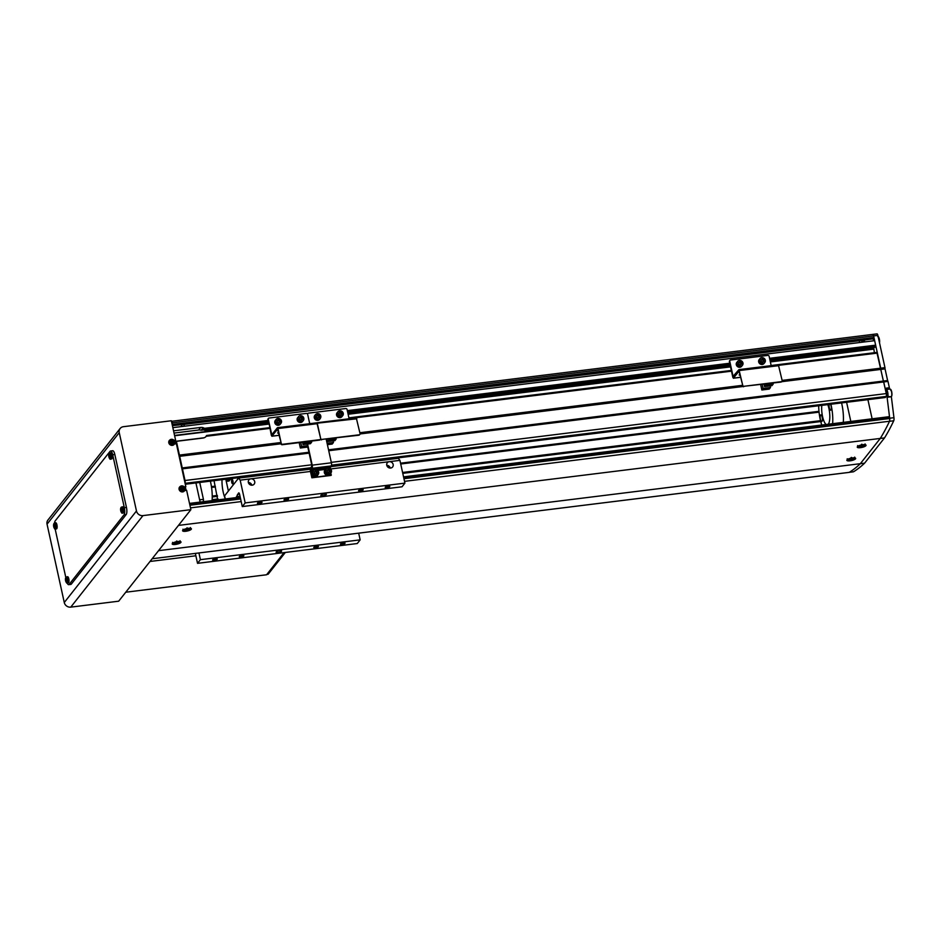 <?xml version="1.0" encoding="UTF-8"?>
<svg xmlns="http://www.w3.org/2000/svg" width="941" height="941" viewBox="0 0 941 941"><rect width="100%" height="100%" fill="white"/><g stroke="black" fill="none" stroke-linecap="round" stroke-linejoin="round"><path stroke-width="1.41" d="M173.65 431.296L172.956 428.12M174.073 430.755L200.704 427.449A5.634 5.128 -141.7 0 1 204.515 428.331L205.385 429.649L204.809 430.378A5.634 5.128 38.3 0 0 202.268 428.79L201.115 430.249L204.244 429.861M770.02 360.332L875.012 347.311L875.648 345.159L769.573 358.309M729.745 363.238L347.323 410.641M268.079 420.462L204.515 428.331M875.648 345.159L874.648 340.666L173.379 427.579M875.589 346.582L769.879 359.685M730.051 364.626L347.629 412.017M268.385 421.839L205.385 429.649M730.192 365.261L347.77 412.664M268.526 422.485L204.809 430.378M205.82 436.753A5.634 5.128 38.3 0 0 206.079 436.201L206.667 435.471L206.255 436.271A5.634 5.128 -141.7 0 1 203.033 438.035L176.402 441.329L179.425 455.091L280.618 442.552M885.187 397.467L886.175 396.432A2.258 0.694 -97.1 0 0 886.293 393.585L876.871 352.405L771.161 365.508M731.322 370.436L348.911 417.839M269.667 427.661L206.667 435.471L206.255 436.271L269.832 428.39M877.388 353.098L778.783 365.32M731.486 371.177L349.064 418.58M184.165 424.403L183.907 426.273L184.318 424.379L859.78 340.689L872.895 338.831L873.954 337.49L873.601 335.902L880.705 368.178L782.112 380.399M742.284 385.34L359.862 432.731M175.544 442.423L176.402 441.329M172.25 424.944L172.332 422.815A2.258 0.694 -97.1 0 0 171.474 421.309A2.258 0.694 -97.1 0 0 171.45 421.309M184.659 481.357A2.258 0.694 -97.1 0 0 184.048 478.604M185.036 483.086A2.258 0.694 -97.1 0 0 185.012 480.498L179.425 455.091M876.824 333.984A2.258 0.694 82.9 0 1 877.012 333.867A2.258 0.694 82.9 0 1 877.871 335.372L873.601 335.902A2.258 0.694 -97.1 0 0 872.754 334.396A2.258 0.694 -97.1 0 0 872.566 334.514M873.954 337.49L172.685 424.403M184.318 424.379L172.403 425.65M859.674 340.701L859.392 342.548M874.354 352.71L873.848 348.782L770.303 361.615M730.475 366.555L348.052 413.946M268.808 423.768L174.567 435.448M873.848 348.782L873.566 347.488M174.038 433.072L198.68 430.013A5.634 5.128 -141.7 0 1 201.115 430.249M873.566 349.146L770.373 361.932M730.545 366.872L348.123 414.263M268.879 424.085L174.638 435.765M204.173 437.753L175.308 441.341M877.871 335.372L884.963 367.649L880.705 368.178L880.788 369.425L781.63 381.705M742.872 386.516L360.062 433.954M349.111 418.757L347.064 409.453A1.129 1.023 38.3 0 0 345.77 408.535L308.495 413.146A1.129 1.023 38.3 0 0 307.66 414.346A1.129 1.023 38.3 0 0 306.366 413.417L269.091 418.039A1.129 1.023 38.3 0 0 268.256 419.227L271.349 435.33L271.984 436.154L277.536 429.131L281.241 443.364A1.129 1.023 38.3 0 0 282.547 444.293L282.194 444.728A1.129 1.023 -141.7 0 1 280.9 443.799L179.519 456.338M884.963 367.649L885.046 368.896L880.788 369.425L883.352 381.058L328.538 449.822M308.93 452.256L182.072 467.971M885.046 368.896L887.61 380.529L883.352 381.058L883.728 381.94L328.738 450.727M309.13 453.15L182.448 468.853M818.976 411.335L400.537 463.195M215.242 486.156L211.443 486.626M819.058 412.146L400.713 463.995M215.43 486.956L211.56 487.438M820.517 420.662L402.572 472.464M217.289 495.425L212.231 496.06M182.084 424.662L181.66 426.544M181.695 424.497A2.258 0.694 -97.1 0 0 181.542 426.567M859.404 342.548L859.474 340.995M861.638 342.277L861.909 340.407M231.745 482.321A2.258 0.694 82.9 0 1 232.039 479.345A2.258 0.694 82.9 0 1 232.898 480.851A2.258 0.694 82.9 0 1 232.603 483.827A2.258 0.694 82.9 0 1 231.745 482.321M226.628 479.134L227.451 481.192L229.345 478.793M227.451 481.192L229.051 480.992L230.945 478.593M225.805 479.228L228.392 491.026M237.779 479.134L237.485 477.781M217.818 499.706L212.278 500.577M212.148 499.695L218.065 498.965M820.74 421.556L402.772 473.358M217.489 496.33L212.231 496.977M820.587 420.933L402.642 472.735M217.347 495.707L212.231 496.33M251.247 485.168A2.823 2.564 38.3 0 0 248.518 483.015M235.991 497.636L238.567 493.025A2.258 0.694 82.9 0 1 238.755 492.896A2.258 0.694 82.9 0 1 239.614 494.401L242.284 506.576L245.178 502.917L240.178 480.157L250.812 478.84A3.388 3.082 38.3 0 0 250.859 485.074A3.388 3.082 38.3 0 0 254.717 481.616A3.388 3.082 38.3 0 0 250.835 478.84L310.459 471.453M251.812 485.215A3.388 3.082 38.3 0 0 248.342 482.474M389.692 468.006A2.823 2.564 38.3 0 0 386.963 465.854M330.597 468.959L389.256 461.678A3.388 3.082 38.3 0 0 389.303 467.924A3.388 3.082 38.3 0 0 393.162 464.466A3.388 3.082 38.3 0 0 389.28 461.678L399.913 460.361L398.349 458.291L330.667 466.677M390.256 468.053A3.388 3.082 38.3 0 0 386.786 465.325M326.268 494.519A2.823 0.776 167.6 0 0 326.362 494.248A2.823 0.776 167.6 0 0 323.88 494.001A2.823 0.776 167.6 0 0 320.94 495.178A2.823 0.776 167.6 0 0 320.846 495.448A2.823 0.776 167.6 0 0 323.328 495.695A2.823 0.776 167.6 0 0 326.268 494.519M281.5 551.261A2.823 0.776 167.6 0 0 281.594 550.991A2.823 0.776 167.6 0 0 279.124 550.744A2.823 0.776 167.6 0 0 276.184 551.932A2.823 0.776 167.6 0 0 276.089 552.202A2.823 0.776 167.6 0 0 278.56 552.449A2.823 0.776 167.6 0 0 281.5 551.261M363.108 489.955A2.364 0.659 167.6 0 0 363.191 489.72A2.364 0.659 167.6 0 0 361.109 489.52A2.364 0.659 167.6 0 0 358.639 490.508A2.364 0.659 167.6 0 0 358.568 490.731A2.364 0.659 167.6 0 0 360.638 490.943A2.364 0.659 167.6 0 0 363.108 489.955M389.739 486.65A2.364 0.659 167.6 0 0 389.809 486.415A2.364 0.659 167.6 0 0 387.739 486.215A2.364 0.659 167.6 0 0 385.269 487.203A2.364 0.659 167.6 0 0 385.187 487.438A2.364 0.659 167.6 0 0 387.269 487.638A2.364 0.659 167.6 0 0 389.739 486.65M344.971 543.404A2.364 0.659 167.6 0 0 345.053 543.169A2.364 0.659 167.6 0 0 342.971 542.969A2.364 0.659 167.6 0 0 340.501 543.957A2.364 0.659 167.6 0 0 340.43 544.192A2.364 0.659 167.6 0 0 342.5 544.392A2.364 0.659 167.6 0 0 344.971 543.404M318.352 546.697A2.364 0.659 167.6 0 0 318.423 546.474A2.364 0.659 167.6 0 0 316.352 546.262A2.364 0.659 167.6 0 0 313.882 547.25A2.364 0.659 167.6 0 0 313.8 547.486A2.364 0.659 167.6 0 0 315.882 547.686A2.364 0.659 167.6 0 0 318.352 546.697M243.801 555.943A2.364 0.659 167.6 0 0 243.884 555.708A2.364 0.659 167.6 0 0 241.802 555.508A2.364 0.659 167.6 0 0 239.332 556.496A2.364 0.659 167.6 0 0 239.249 556.731A2.364 0.659 167.6 0 0 241.331 556.931A2.364 0.659 167.6 0 0 243.801 555.943M217.183 559.236A2.364 0.659 167.6 0 0 217.253 559.013A2.364 0.659 167.6 0 0 215.183 558.801A2.364 0.659 167.6 0 0 212.701 559.789A2.364 0.659 167.6 0 0 212.631 560.024A2.364 0.659 167.6 0 0 214.713 560.224A2.364 0.659 167.6 0 0 217.183 559.236M261.939 502.494A2.364 0.659 167.6 0 0 262.021 502.259A2.364 0.659 167.6 0 0 259.939 502.059A2.364 0.659 167.6 0 0 257.469 503.047A2.364 0.659 167.6 0 0 257.399 503.27A2.364 0.659 167.6 0 0 259.469 503.482A2.364 0.659 167.6 0 0 261.939 502.494M288.569 499.189A2.364 0.659 167.6 0 0 288.64 498.953A2.364 0.659 167.6 0 0 286.57 498.754A2.364 0.659 167.6 0 0 284.1 499.742A2.364 0.659 167.6 0 0 284.017 499.977A2.364 0.659 167.6 0 0 286.099 500.177A2.364 0.659 167.6 0 0 288.569 499.189M225.228 498.671A16.914 5.199 82.9 0 1 223.217 492.178A16.914 5.199 82.9 0 1 222.005 479.698M245.178 502.917L404.924 483.121L399.913 460.361M236.779 496.648L240.014 496.236M237.414 494.484L239.567 494.213M214.042 480.686L217.712 499.906M195.352 553.414L197.528 563.33L200.409 559.672L198.939 552.967M242.284 506.576L402.03 486.779L404.924 483.121M197.528 563.33L357.274 543.533L360.156 539.863L358.686 533.171M200.409 559.672L360.156 539.863M240.178 480.157L238.614 478.087L310.389 469.183M238.614 478.087L224.605 495.836L225.287 498.965M867.908 399.654L872.119 418.804M846.606 402.289L850.817 421.439M200.127 502.082L195.916 482.933M203.421 501.682A27.066 8.316 -97.1 0 0 203.432 499.342L199.727 482.462A21.431 6.587 -97.1 0 1 200.021 483.827M199.633 499.812L203.432 499.342M212.09 500.6A21.431 6.587 -97.1 0 0 210.678 482.51A21.431 6.587 -97.1 0 0 210.361 481.145M820.399 419.321A3.388 1.035 82.9 0 1 820.846 414.863A3.388 1.035 82.9 0 1 822.128 417.122A3.388 1.035 82.9 0 1 821.681 421.58A3.388 1.035 82.9 0 1 820.399 419.321M830.585 404.277A3.388 1.035 82.9 0 1 831.079 405.783A3.388 1.035 82.9 0 1 830.632 410.229A3.388 1.035 82.9 0 1 829.35 407.971A3.388 1.035 82.9 0 1 829.221 404.442M826.139 424.497A12.409 3.811 82.9 0 1 822.563 416.581A12.409 3.811 82.9 0 1 821.811 405.359M827.786 404.618A12.409 3.811 82.9 0 1 828.915 408.523A12.409 3.811 82.9 0 1 828.268 424.238M841.56 402.913A21.431 6.587 82.9 0 1 841.877 404.277A21.431 6.587 82.9 0 1 843.289 422.38M830.915 404.242A21.431 6.587 82.9 0 1 831.221 405.595A21.431 6.587 82.9 0 1 832.632 423.697M821.764 425.038A21.431 6.587 82.9 0 1 820.246 419.51A21.431 6.587 82.9 0 1 818.694 405.747M873.001 338.701A2.541 0.776 82.9 0 1 873.507 340.077A2.541 0.776 82.9 0 1 873.636 340.783M887.61 380.529L887.986 381.411L883.728 381.94L887.104 397.29L889.692 418.216L893.95 417.686A3.388 1.035 82.9 0 1 893.738 420.78A451.08 138.645 82.9 0 1 884.528 437.906L880.27 438.435L860.345 463.69A451.08 138.645 82.9 0 1 860.333 463.701M887.104 397.29L891.362 396.761L888.269 396.596L886.398 388.127L889.386 387.763L887.986 381.411M891.362 396.761L893.95 417.686M880.282 438.412A451.08 138.645 82.9 0 1 880.27 438.435L178.461 525.407L158.535 550.673L860.345 463.69L880.27 438.435A451.08 138.645 -97.1 0 0 889.527 421.239A2.258 0.694 -97.1 0 0 889.563 418.533L888.904 416.722L403.56 476.922M884.528 437.906L864.603 463.16L860.345 463.69A451.08 138.645 -97.1 0 1 849.205 472.358L152.16 558.754L849.111 472.394A2.258 0.694 -97.1 0 0 849.205 472.358M864.603 463.16A451.08 138.645 82.9 0 1 853.511 471.77A3.388 1.035 82.9 0 1 853.381 471.817A3.388 1.035 82.9 0 1 853.228 471.806M888.292 389.256A4.505 1.388 82.9 0 1 888.516 388.856L889.386 387.763M172.332 422.815L873.601 335.902A2.258 0.694 -97.1 0 0 872.754 334.396L171.474 421.309M889.704 420.521A3.388 1.035 -97.1 0 0 889.692 418.216M186.083 490.367L185.377 487.156M175.849 443.799L175.132 440.576M174.426 443.976L176.379 443.729L185.836 486.697L184.636 487.25M184.659 490.543L186.624 490.296L190.882 509.669L118.684 601.193L70.763 607.133A5.634 5.128 38.3 0 1 64.27 602.511L47.05 524.184A5.634 5.128 38.3 0 1 47.944 520.032L120.142 428.496A5.634 5.128 38.3 0 0 119.248 432.648L47.05 524.184M120.142 428.496A5.634 5.128 38.3 0 1 123.412 426.696L171.333 420.756L175.591 440.129L174.391 440.67M190.882 509.669L142.961 515.609A5.634 5.128 38.3 0 1 136.469 510.975L119.248 432.648M174.109 440.317L175.591 440.129M184.354 486.885L185.836 486.697M285.335 552.449L268.15 574.233L266.868 574.398L284.064 552.602L266.585 574.763L125.765 592.218M150.031 561.459L195.869 555.778M67.152 582.891A5.634 1.729 -97.1 0 0 68.705 584.679A5.634 1.729 -97.1 0 0 69.175 584.373L124.047 514.809A5.634 1.729 -97.1 0 0 124.33 507.693L112.697 454.774A5.634 1.729 -97.1 0 0 110.556 451.01A5.634 1.729 -97.1 0 0 110.085 451.304L55.213 520.867A5.634 1.729 -97.1 0 0 54.578 523.02M55.119 528.866L65.823 577.527M68.705 584.679L70.834 584.42A5.634 1.729 -97.1 0 0 71.304 584.114L126.176 514.551A5.634 1.729 -97.1 0 0 126.459 507.422L114.826 454.503A5.634 1.729 -97.1 0 0 112.685 450.739L110.556 451.01M172.521 442.846A0.87 0.788 38.3 0 0 171.344 441.576M170.474 442.858A2.211 2.011 38.3 0 0 173.979 440.8A2.211 2.011 38.3 0 0 171.003 440.012A2.211 2.011 38.3 0 0 170.474 442.858M169.827 440.023A3.105 2.823 38.3 0 0 173.438 445.011A3.105 2.823 38.3 0 0 174.532 443.74M174.003 441.282A7.704 5.822 -114.6 0 0 173.767 440.906A7.704 5.822 -114.6 0 0 173.509 440.553A7.881 1.094 146.2 0 0 172.732 440.976A0.976 0.894 38.3 0 0 172.168 440.823A7.881 3.07 -120.4 0 0 171.544 440.023A7.704 4.082 134.2 0 0 170.839 440.447A7.881 3.07 59.6 0 1 171.45 441.235A0.976 0.894 38.3 0 0 171.356 441.788A7.881 1.094 146.2 0 0 170.486 442.329L170.98 443.058A7.881 1.094 -33.8 0 1 171.85 442.517A0.976 0.894 38.3 0 0 172.415 442.67A7.881 3.07 59.6 0 1 172.944 443.587A7.704 2.176 -23.3 0 0 173.65 443.164A7.881 3.07 -120.4 0 0 173.12 442.246A0.976 0.894 38.3 0 0 173.226 441.705A7.881 1.094 -33.8 0 1 174.003 441.282M172.732 440.976L172.238 441.529L173.038 441.929M173.509 440.553L172.615 441.305M170.486 442.329L171.356 441.788M171.38 441.141L172.168 440.823M171.05 442.223A0.87 0.788 38.3 0 0 171.344 442.823M173.12 442.246L172.709 443.176M173.65 443.164L172.921 443.046M171.544 440.023L171.568 441.035M171.45 441.235L171.121 441.847M182.766 489.414A0.87 0.788 38.3 0 0 181.589 488.144M180.707 489.426A2.211 2.011 38.3 0 0 183.683 490.214A2.211 2.011 38.3 0 0 181.248 486.579A2.211 2.011 38.3 0 0 180.707 489.426M180.072 486.591A3.105 2.823 38.3 0 0 183.671 491.578A3.105 2.823 38.3 0 0 184.777 490.308M184.236 487.85A7.704 5.822 -114.6 0 0 184.001 487.473A7.704 5.822 -114.6 0 0 183.754 487.12A7.881 1.094 146.2 0 0 182.977 487.544A0.976 0.894 38.3 0 0 182.401 487.391A7.881 3.07 -120.4 0 0 181.789 486.603A7.704 4.082 134.2 0 0 181.072 487.015A7.881 3.07 59.6 0 1 181.695 487.803A0.976 0.894 38.3 0 0 181.589 488.355A7.881 1.094 146.2 0 0 180.719 488.897L181.213 489.626A7.881 1.094 -33.8 0 1 182.084 489.085A0.976 0.894 38.3 0 0 182.648 489.238A7.881 3.07 59.6 0 1 183.177 490.155A7.704 2.176 -23.3 0 0 183.883 489.732A7.881 3.07 -120.4 0 0 183.366 488.826A0.976 0.894 38.3 0 0 183.471 488.273A7.881 1.094 -33.8 0 1 184.236 487.85M182.977 487.544L182.483 488.097L183.272 488.497M183.754 487.12L182.86 487.873M180.719 488.897L181.589 488.355M181.625 487.709L182.401 487.391M181.295 488.802A0.87 0.788 38.3 0 0 181.589 489.391M183.366 488.826L182.954 489.743M183.883 489.732L183.166 489.614M181.789 486.603L181.813 487.603M181.695 487.803L181.366 488.414M110.109 455.938A2.211 0.682 -97.1 0 0 109.144 453.927A2.211 0.682 -97.1 0 0 108.78 456.291A2.211 0.682 -97.1 0 0 109.744 458.302A2.211 0.682 -97.1 0 0 110.109 455.938M111.567 458.961A3.105 0.953 -97.1 0 0 111.626 458.973A3.105 0.953 -97.1 0 0 111.697 458.961A3.105 0.953 -97.1 0 0 112.202 455.667A3.105 0.953 -97.1 0 0 110.873 452.821A3.105 0.953 -97.1 0 0 110.85 452.821L109.979 453.009A3.023 0.929 -97.1 0 0 109.968 453.009L109.921 453.021C107.403 453.55 109.732 460.819 110.72 458.996A3.023 0.929 -97.1 0 0 110.779 458.985A3.023 0.929 -97.1 0 0 111.285 455.785A3.023 0.929 -97.1 0 0 109.979 453.009M108.744 455.832A7.704 7.61 -82.8 0 0 108.874 456.714L109.191 457.044A7.881 7.493 75.1 0 0 109.509 458.044A7.704 0.776 -33.1 0 0 109.768 457.973A7.881 7.493 -104.9 0 1 109.45 456.973L110.015 456.409A7.704 5.505 -100.2 0 1 109.944 455.973A7.704 5.505 -100.2 0 1 109.885 455.526L109.215 455.244A7.881 7.493 -104.9 0 1 109.25 454.197A7.704 1.341 -162.3 0 0 108.991 454.268A7.881 7.493 75.1 0 0 108.956 455.315L109.909 455.667M109.003 456.656L110.509 456.467M110.379 455.585L108.885 455.773M109.403 455.632L110.826 455.468M54.943 525.866A2.211 0.682 -97.1 0 0 53.978 523.855A2.211 0.682 -97.1 0 0 53.625 526.219A2.211 0.682 -97.1 0 0 54.59 528.23A2.211 0.682 -97.1 0 0 54.943 525.866M56.401 528.889A3.105 0.953 -97.1 0 0 56.472 528.901A3.105 0.953 -97.1 0 0 56.542 528.889A3.105 0.953 -97.1 0 0 57.048 525.596A3.105 0.953 -97.1 0 0 55.707 522.749A3.105 0.953 -97.1 0 0 55.695 522.749L54.813 522.937A3.023 0.929 -97.1 0 0 54.801 522.937L54.754 522.949C52.249 523.478 54.566 530.748 55.554 528.924A3.023 0.929 -97.1 0 0 55.625 528.913A3.023 0.929 -97.1 0 0 56.119 525.713A3.023 0.929 -97.1 0 0 54.813 522.937M53.59 525.76A7.704 7.61 -82.8 0 0 53.708 526.642L54.025 526.972A7.881 7.493 75.1 0 0 54.343 527.972A7.704 0.776 -33.1 0 0 54.613 527.901A7.881 7.493 -104.9 0 1 54.296 526.901L54.849 526.348A7.704 5.505 -100.2 0 1 54.778 525.901A7.704 5.505 -100.2 0 1 54.731 525.454L54.06 525.172A7.881 7.493 -104.9 0 1 54.096 524.125A7.704 1.341 -162.3 0 0 53.825 524.196A7.881 7.493 75.1 0 0 53.79 525.254L54.743 525.596M53.849 526.584L55.343 526.395M55.225 525.513L53.719 525.701M54.249 525.56L55.672 525.396M53.79 525.254L55.272 525.196M121.977 509.916A2.211 0.682 -97.1 0 0 121.013 507.905A2.211 0.682 -97.1 0 0 120.648 510.269A2.211 0.682 -97.1 0 0 121.612 512.28A2.211 0.682 -97.1 0 0 121.977 509.916M123.436 512.939A3.105 0.953 -97.1 0 0 123.494 512.951A3.105 0.953 -97.1 0 0 123.565 512.939A3.105 0.953 -97.1 0 0 124.071 509.646A3.105 0.953 -97.1 0 0 122.73 506.799A3.105 0.953 -97.1 0 0 122.718 506.799L121.848 506.987A3.023 0.929 -97.1 0 0 121.836 506.987L121.789 506.999C119.272 507.528 121.601 514.798 122.589 512.974A3.023 0.929 -97.1 0 0 122.648 512.963A3.023 0.929 -97.1 0 0 123.153 509.763A3.023 0.929 -97.1 0 0 121.848 506.987M120.613 509.81A7.704 7.61 -82.8 0 0 120.742 510.692L121.06 511.022A7.881 7.493 75.1 0 0 121.377 512.022A7.704 0.776 -33.1 0 0 121.636 511.951A7.881 7.493 -104.9 0 1 121.318 510.951L121.883 510.387A7.704 5.505 -100.2 0 1 121.812 509.951A7.704 5.505 -100.2 0 1 121.754 509.504L121.083 509.222A7.881 7.493 -104.9 0 1 121.118 508.175A7.704 1.341 -162.3 0 0 120.86 508.246A7.881 7.493 75.1 0 0 120.824 509.293L121.777 509.646M120.871 510.634L122.377 510.445M122.248 509.563L120.754 509.751M121.271 509.61L122.695 509.446M66.811 579.844A2.211 0.682 -97.1 0 0 65.846 577.833A2.211 0.682 -97.1 0 0 65.494 580.197A2.211 0.682 -97.1 0 0 66.446 582.208A2.211 0.682 -97.1 0 0 66.811 579.844M68.27 582.867A3.105 0.953 -97.1 0 0 68.34 582.879A3.105 0.953 -97.1 0 0 68.411 582.867A3.105 0.953 -97.1 0 0 68.916 579.574A3.105 0.953 -97.1 0 0 67.576 576.727A3.105 0.953 -97.1 0 0 67.564 576.727L66.682 576.915A3.023 0.929 -97.1 0 0 66.67 576.915L66.623 576.927C64.117 577.456 66.435 584.726 67.423 582.902A3.023 0.929 -97.1 0 0 67.493 582.891A3.023 0.929 -97.1 0 0 67.987 579.691A3.023 0.929 -97.1 0 0 66.682 576.915M65.458 579.738A7.704 7.61 -82.8 0 0 65.576 580.621L65.894 580.95A7.881 7.493 75.1 0 0 66.211 581.95A7.704 0.776 -33.1 0 0 66.482 581.879A7.881 7.493 -104.9 0 1 66.164 580.879L66.717 580.326A7.704 5.505 -100.2 0 1 66.646 579.879A7.704 5.505 -100.2 0 1 66.599 579.433L65.929 579.162A7.881 7.493 -104.9 0 1 65.964 578.103A7.704 1.341 -162.3 0 0 65.694 578.174A7.881 7.493 75.1 0 0 65.658 579.233L66.611 579.574M65.705 580.562L67.211 580.374M67.093 579.491L65.588 579.68M66.117 579.538L67.54 579.374M65.658 579.233L67.14 579.174M359.662 434.613A1.129 1.023 -141.7 0 1 358.874 435.224L359.215 434.789A1.129 1.023 38.3 0 0 360.05 433.589L356.274 417.875L316.999 422.803M321.599 439.847A1.129 1.023 -141.7 0 1 320.469 439.306A1.129 1.023 38.3 0 0 320.646 438.482A1.129 1.023 38.3 0 0 321.94 439.4L358.874 435.224M321.94 439.4L359.215 434.789M281.241 443.364L277.983 428.543L317.388 423.662L320.646 438.482L316.882 422.756L356.274 417.875M309.707 423.65L307.66 414.346L309.707 423.65M327.397 444.658L332.208 444.058L333.455 442.482L333.102 440.882M335.913 438.071L336.137 439.082L328.738 440L328.515 438.988M328.738 440L327.492 441.576L334.89 440.659L336.137 439.082M333.455 442.482L327.092 443.27M327.492 441.576L326.962 439.176M320.881 422.262L319.493 422.427M318.74 417.616A1.411 1.282 38.3 0 0 316.647 415.946M318.823 417.581A1.411 1.282 38.3 0 0 318.411 415.898L318.905 417.557M318.411 415.898A1.411 1.282 38.3 0 0 317.058 415.628L318.411 415.898M316.529 416.898L316.717 415.393L318.152 414.91L319.422 415.946L319.234 417.451L317.799 417.922L316.529 416.898M338.889 413.264A1.411 1.282 38.3 0 1 341.007 415.063A1.411 1.282 38.3 0 0 341.113 414.946L341.018 415.075M341.113 414.946A1.411 1.282 38.3 0 0 341.171 413.628L341.113 414.946M341.171 413.628A1.411 1.282 38.3 0 0 340.03 412.805L341.171 413.628M339.278 412.699L340.03 412.805A1.411 1.282 38.3 0 0 339.007 413.099M339.619 412.217L341.195 412.429L341.912 413.864L341.065 415.075L339.489 414.863L338.772 413.44L339.619 412.217M267.914 419.662A1.129 1.023 -141.7 0 1 268.291 418.639M278.407 432.472L277.642 433.013L278.56 433.178M320.258 439.506A1.129 1.023 -141.7 0 1 319.47 440.106L319.811 439.67A1.129 1.023 38.3 0 0 320.469 439.306L320.116 439.753M282.194 444.728L319.47 440.106M282.547 444.293L319.811 439.67M356.792 418.78L277.477 427.637L271.796 434.73L268.256 419.227M277.983 428.543L277.477 427.637M311.471 441.094L311.694 442.105L304.296 443.023L304.072 442.011M299.179 442.623L300.367 448.01L307.789 447.057M304.296 443.023L303.049 444.599L302.531 442.211M300.732 442.435L301.614 446.434L300.367 448.01M303.049 444.599L310.459 443.681L311.694 442.105M307.495 445.705L301.614 446.434M311.306 423.45L309.907 423.615M301.708 419.698A1.411 1.282 38.3 0 0 299.544 418.098M301.814 419.627A1.411 1.282 38.3 0 0 301.92 419.016L301.967 419.545M301.92 419.016A1.411 1.282 38.3 0 0 301.144 417.863L301.92 419.016M301.144 417.863A1.411 1.282 38.3 0 0 299.779 417.851L301.144 417.863M300.802 416.992L302.226 417.769L302.355 419.31L301.073 420.074L299.65 419.286L299.509 417.757L300.426 417.463M279.348 422.462A1.411 1.282 38.3 0 0 277.183 420.874M278.783 420.627A1.411 1.282 38.3 0 0 277.419 420.615L278.783 420.627L279.559 421.791A1.411 1.282 38.3 0 0 278.783 420.627M279.453 422.403A1.411 1.282 38.3 0 0 279.559 421.791L279.595 422.321M278.701 422.838L277.277 422.062L277.148 420.521L278.442 419.768L279.865 420.545L279.995 422.086L278.701 422.838M191.27 529.277A4.505 1.247 167.6 0 0 191.411 528.83A4.505 1.247 167.6 0 0 187.459 528.442A4.505 1.247 167.6 0 0 182.754 530.324A4.505 1.247 167.6 0 0 182.601 530.771A4.505 1.247 167.6 0 0 186.565 531.159A4.505 1.247 167.6 0 0 191.27 529.277M180.872 542.451A4.505 1.247 167.6 0 0 181.013 542.016A4.505 1.247 167.6 0 0 177.061 541.616A4.505 1.247 167.6 0 0 172.356 543.51A4.505 1.247 167.6 0 0 172.203 543.945A4.505 1.247 167.6 0 0 176.167 544.345A4.505 1.247 167.6 0 0 180.872 542.451M865.92 445.658A4.505 1.247 167.6 0 0 866.061 445.222A4.505 1.247 167.6 0 0 862.109 444.822A4.505 1.247 167.6 0 0 857.404 446.716A4.505 1.247 167.6 0 0 857.251 447.151A4.505 1.247 167.6 0 0 861.215 447.551A4.505 1.247 167.6 0 0 865.92 445.658M855.522 458.843A4.505 1.247 167.6 0 0 855.663 458.396A4.505 1.247 167.6 0 0 851.711 458.008A4.505 1.247 167.6 0 0 847.006 459.89A4.505 1.247 167.6 0 0 846.853 460.337A4.505 1.247 167.6 0 0 850.817 460.725A4.505 1.247 167.6 0 0 855.522 458.843M175.849 543.627A2.776 0.765 167.6 0 0 179.178 542.404A2.776 0.765 167.6 0 0 177.273 541.828A2.776 0.765 167.6 0 0 173.932 543.051A2.776 0.765 167.6 0 0 175.849 543.627M177.649 542.051A9.857 6.822 -169.1 0 1 177.155 542.122A9.857 6.822 -169.1 0 1 176.661 542.181A10.139 3.117 82.9 0 1 176.39 542.757L175.802 542.981A10.139 9.234 -141.7 0 1 174.603 542.933A9.857 1.494 108.5 0 1 174.332 543.275A10.139 9.234 38.3 0 0 175.532 543.31L175.873 543.416A10.139 3.117 82.9 0 1 175.52 543.627A9.857 9.245 111.8 0 0 176.014 543.58A9.857 9.245 111.8 0 0 176.496 543.51A10.139 3.117 -97.1 0 0 176.849 543.298L177.449 543.075A10.139 9.234 38.3 0 0 178.555 542.745A9.857 3.929 -124.8 0 0 178.825 542.404A10.139 9.234 -141.7 0 1 177.72 542.734L177.379 542.639A10.139 3.117 -97.1 0 0 177.649 542.051M176.849 543.298L176.438 541.146M176.496 543.51L176.438 542.663M176.826 541.004L177.449 543.075M186.236 530.442A2.776 0.765 167.6 0 0 189.576 529.218A2.776 0.765 167.6 0 0 187.659 528.642A2.776 0.765 167.6 0 0 184.33 529.865A2.776 0.765 167.6 0 0 186.236 530.442M188.047 528.877A9.857 6.822 -169.1 0 1 187.553 528.948A9.857 6.822 -169.1 0 1 187.059 528.995A10.139 3.117 82.9 0 1 186.789 529.583L186.189 529.795A10.139 9.234 -141.7 0 1 185.001 529.748A9.857 1.494 108.5 0 1 184.73 530.089A10.139 9.234 38.3 0 0 185.93 530.136L186.271 530.242A10.139 3.117 82.9 0 1 185.918 530.442A9.857 9.245 111.8 0 0 186.412 530.395A9.857 9.245 111.8 0 0 186.894 530.324A10.139 3.117 -97.1 0 0 187.247 530.112L187.847 529.901A10.139 9.234 38.3 0 0 188.953 529.571A9.857 3.929 -124.8 0 0 189.223 529.23A10.139 9.234 -141.7 0 1 188.118 529.56L187.777 529.454A10.139 3.117 -97.1 0 0 188.047 528.877M187.247 530.112L186.836 527.972M186.894 530.324L186.836 529.489M187.212 527.83L187.847 529.901M860.897 446.834A2.776 0.765 167.6 0 0 864.226 445.599A2.776 0.765 167.6 0 0 862.309 445.022A2.776 0.765 167.6 0 0 858.98 446.257A2.776 0.765 167.6 0 0 860.897 446.834M862.697 445.258A9.857 6.822 -169.1 0 1 862.203 445.328A9.857 6.822 -169.1 0 1 861.709 445.375A10.139 3.117 82.9 0 1 861.438 445.963L860.839 446.187A10.139 9.234 -141.7 0 1 859.651 446.14A9.857 1.494 108.5 0 1 859.38 446.481A10.139 9.234 38.3 0 0 860.58 446.516L860.921 446.622A10.139 3.117 82.9 0 1 860.568 446.834A9.857 9.245 111.8 0 0 861.062 446.787A9.857 9.245 111.8 0 0 861.544 446.716A10.139 3.117 -97.1 0 0 861.897 446.505L862.497 446.281A10.139 9.234 38.3 0 0 863.603 445.952A9.857 3.929 -124.8 0 0 863.873 445.611A10.139 9.234 -141.7 0 1 862.768 445.94L862.427 445.846A10.139 3.117 -97.1 0 0 862.697 445.258M861.897 446.505L861.486 444.352M861.544 446.716L861.486 445.869M861.874 444.211L862.497 446.281M850.499 460.008A2.776 0.765 167.6 0 0 853.828 458.785A2.776 0.765 167.6 0 0 851.923 458.208A2.776 0.765 167.6 0 0 848.582 459.431A2.776 0.765 167.6 0 0 850.499 460.008M852.299 458.443A9.857 6.822 -169.1 0 1 851.805 458.514A9.857 6.822 -169.1 0 1 851.311 458.561A10.139 3.117 82.9 0 1 851.04 459.149L850.452 459.361A10.139 9.234 -141.7 0 1 849.253 459.314A9.857 1.494 108.5 0 1 848.982 459.655A10.139 9.234 38.3 0 0 850.182 459.702L850.523 459.808A10.139 3.117 82.9 0 1 850.17 460.008A9.857 9.245 111.8 0 0 850.664 459.961A9.857 9.245 111.8 0 0 851.146 459.89A10.139 3.117 -97.1 0 0 851.499 459.679L852.099 459.467A10.139 9.234 38.3 0 0 853.216 459.137A9.857 3.929 -124.8 0 0 853.475 458.796A10.139 9.234 -141.7 0 1 852.37 459.126L852.028 459.02A10.139 3.117 -97.1 0 0 852.299 458.443M851.499 459.679L851.087 457.538M851.146 459.89L851.087 459.055M851.476 457.397L852.099 459.467M863.932 339.936A2.258 0.694 82.9 0 1 864.485 341.277A2.258 0.694 82.9 0 1 864.591 341.912M862.932 342.112L863.097 340.383L864.038 341.971M307.142 444.093L311.871 465.607L310.636 468.524A2.482 0.765 -97.1 0 0 310.506 471.664L311.859 477.805L331.02 475.428L330.903 472.864M311.859 477.805L331.373 474.982M312.2 477.358L310.848 471.218L312.094 468.3A2.482 0.765 -97.1 0 0 312.212 465.16L307.578 444.046M329.962 468.442L331.267 465.924A2.482 0.765 -97.1 0 0 331.385 462.784L326.221 439.271M329.315 472.029A1.411 1.282 38.3 0 0 327.092 470.465A1.411 1.282 38.3 0 1 327.256 470.265L328.585 470.1A1.411 1.282 38.3 0 0 327.256 470.265L327.08 470.406M329.432 471.935A1.411 1.282 38.3 0 0 328.585 470.1L329.644 471.77M330.044 471.453L328.88 472.382L327.386 471.782L327.045 470.253L328.209 469.324L329.715 469.924L330.044 471.453M330.797 473.005A3.329 3.035 38.3 0 1 328.797 474.993L328.738 474.746M325.927 469.171A3.329 3.035 38.3 0 0 328.338 475.076L328.291 474.84M328.797 474.993L328.162 475.323A3.329 3.035 38.3 0 0 330.185 474.135M324.974 470.018A3.329 3.035 38.3 0 0 327.703 475.346L328.338 475.076M318.011 474.593A3.329 3.035 38.3 0 1 316.011 476.569L315.964 476.334M313.141 470.747A3.329 3.035 38.3 0 0 315.564 476.664L315.506 476.417M316.011 476.569L315.388 476.911A3.329 3.035 38.3 0 0 317.411 475.723M312.189 471.606A3.329 3.035 38.3 0 0 314.917 476.934L315.564 476.664M316.541 473.617A1.411 1.282 38.3 0 0 314.318 472.053A1.411 1.282 38.3 0 1 314.47 471.853L315.811 471.688A1.411 1.282 38.3 0 0 314.47 471.853L314.306 471.982M316.658 473.523A1.411 1.282 38.3 0 0 315.811 471.688L316.858 473.358M317.27 473.029L316.105 473.958L314.6 473.358L314.27 471.841L315.435 470.912L316.929 471.512L317.27 473.029M729.922 360.379A1.129 1.023 38.3 0 0 729.745 361.215L729.393 361.65A1.129 1.023 -141.7 0 1 729.569 360.826L729.922 360.379A1.129 1.023 38.3 0 1 730.569 360.027L767.844 355.404A1.129 1.023 38.3 0 1 769.138 356.333L771.185 365.637M729.393 361.65L732.839 377.317L733.462 378.153L739.026 371.13L742.731 385.351L738.956 369.625L733.063 376.353L729.745 361.215M739.897 374.471L739.132 375L740.049 375.165M781.748 381.493A1.129 1.023 -141.7 0 1 780.948 382.093L781.301 381.658A1.129 1.023 38.3 0 0 782.136 380.47L778.36 364.743L739.085 369.672M742.731 385.351A1.129 1.023 38.3 0 0 744.025 386.28L780.948 382.093M743.684 386.716A1.129 1.023 -141.7 0 1 742.378 385.786M744.025 386.28L781.301 381.658M772.961 383.093L773.184 384.104L765.786 385.022L765.562 384.01M760.669 384.61L761.857 389.997L769.256 389.08L770.491 387.504L770.138 385.892M765.786 385.022L764.539 386.586L764.01 384.199M762.21 384.422L763.092 388.421L761.857 389.997M764.539 386.586L771.938 385.669L773.184 384.104M770.491 387.504L763.092 388.421M772.784 365.437L771.385 365.614M763.198 361.685A1.411 1.282 38.3 0 0 761.022 360.097M763.304 361.615A1.411 1.282 38.3 0 0 763.398 361.003L763.445 361.532M763.398 361.003A1.411 1.282 38.3 0 0 762.622 359.85L763.398 361.003M762.622 359.85A1.411 1.282 38.3 0 0 761.269 359.838L762.622 359.85M762.292 358.98L763.716 359.756L763.845 361.297L762.551 362.062L761.128 361.285L760.998 359.744L761.916 359.462M740.838 364.449A1.411 1.282 38.3 0 0 738.661 362.861M740.261 362.614A1.411 1.282 38.3 0 0 738.908 362.614L739.555 362.226L741.038 363.779A1.411 1.282 38.3 0 0 740.261 362.614M740.943 364.39A1.411 1.282 38.3 0 0 741.038 363.779L741.085 364.308M740.191 364.837L738.767 364.049L738.638 362.508L739.932 361.756L741.355 362.532L741.484 364.073L740.191 364.837M886.293 393.585L331.291 462.36M311.694 464.795L185.012 480.498M886.175 396.432L331.514 465.172M311.295 467.677L185.083 483.321M885.387 397.431L331.091 466.136M310.542 468.677L185.283 484.203M198.68 430.013L200.704 427.449M893.738 420.78L889.504 421.297M849.311 472.3L853.511 471.77M886.61 389.092L888.516 388.856M136.469 510.975L64.27 602.511M142.961 515.609L70.763 607.133M112.697 454.774L114.826 454.503M69.175 584.373L71.304 584.114M124.047 514.809L126.176 514.551M124.33 507.693L126.459 507.422M170.309 439.659A3.023 2.752 38.3 0 0 169.709 443.729A3.023 2.752 38.3 0 0 174.626 443.564A3.023 2.752 38.3 0 0 170.356 439.635M180.543 486.238A3.023 2.752 38.3 0 0 179.943 490.308A3.023 2.752 38.3 0 0 184.859 490.132A3.023 2.752 38.3 0 0 180.543 486.238M110.603 458.973A3.023 0.929 -97.1 0 0 110.72 458.996L111.626 458.973M55.437 528.901A3.023 0.929 -97.1 0 0 55.554 528.924L56.472 528.901M122.471 512.951A3.023 0.929 -97.1 0 0 122.589 512.974L123.494 512.951M67.305 582.879A3.023 0.929 -97.1 0 0 67.423 582.902L68.34 582.879M319.693 414.311A2.988 2.717 38.3 0 0 316.258 418.522A2.988 2.717 38.3 0 0 320.293 418.31A2.988 2.717 38.3 0 0 319.693 414.311M316.164 418.639A3.105 2.823 -141.7 0 1 319.74 414.275A3.105 2.823 -141.7 0 1 316.164 418.639M314.706 415.557A3.105 2.823 38.3 0 0 319.575 419.404L320.387 418.38L319.74 414.263L315.517 414.534L314.706 415.557L315.341 419.674L319.575 419.404M342.771 415.381A2.988 2.717 38.3 0 0 341.901 411.417A2.988 2.717 38.3 0 0 337.913 411.911A2.988 2.717 38.3 0 0 338.784 415.875A2.988 2.717 38.3 0 0 342.771 415.381M337.784 411.887A3.105 2.823 -141.7 0 1 341.995 411.417A3.105 2.823 -141.7 0 1 342.747 415.604A3.105 2.823 -141.7 0 1 337.784 411.887M337.16 412.676A3.105 2.823 38.3 0 0 337.819 416.981A3.105 2.823 38.3 0 0 342.03 416.51M271.984 436.154L279.03 435.283M277.595 427.685L316.764 422.827M271.584 434.354L272.172 434.283M302.579 420.992A2.988 2.717 38.3 0 0 303.308 417.134A2.988 2.717 38.3 0 0 299.285 416.075A2.988 2.717 38.3 0 0 302.579 420.992M302.531 421.509L303.343 420.486C304.531 417.204 303.155 415.71 299.203 416.016A3.105 2.823 -141.7 0 1 303.343 420.486A3.105 2.823 -141.7 0 1 298.767 420.427A3.105 2.823 -141.7 0 1 299.203 416.016L297.662 417.675A3.105 2.823 38.3 0 0 301.814 422.144A3.105 2.823 38.3 0 0 302.531 421.509L301.802 422.144C298.109 422.662 296.733 421.168 297.662 417.675M276.925 418.839A2.988 2.717 38.3 0 0 276.195 422.697A2.988 2.717 38.3 0 0 280.218 423.768A2.988 2.717 38.3 0 0 280.947 419.909A2.988 2.717 38.3 0 0 276.925 418.839M280.253 423.897A3.105 2.823 -141.7 0 1 276.113 419.415A3.105 2.823 -141.7 0 1 280.677 419.486A3.105 2.823 -141.7 0 1 280.253 423.897M275.301 420.451A3.105 2.823 38.3 0 0 279.442 424.92A3.105 2.823 38.3 0 0 280.171 424.285L280.983 423.262C281.912 419.757 280.536 418.275 276.842 418.78L275.301 420.451C274.113 423.732 275.49 425.226 279.442 424.92L280.171 424.285M189.506 503.4L240.214 497.119L189.517 503.447M889.327 417.475L403.724 477.663M240.378 497.907L189.67 504.188M889.563 418.533L403.948 478.71M240.614 498.953L189.906 505.246M889.527 421.239L404.536 481.345M241.19 501.588L190.482 507.869M878.224 336.596A3.717 1.141 82.9 0 1 879.341 338.972A3.717 1.141 82.9 0 1 879.506 342.83M879.435 342.512A3.952 1.212 -97.1 0 0 879.2 338.96A3.952 1.212 -97.1 0 0 878.106 336.49M890.551 389.315A3.717 1.141 82.9 0 1 891.68 391.727A3.717 1.141 82.9 0 1 891.445 396.49M891.339 396.655A3.952 1.212 -97.1 0 0 891.527 391.679A3.952 1.212 -97.1 0 0 890.033 389.045L886.693 389.456M886.787 389.868A3.952 1.212 82.9 0 1 887.692 392.15A3.952 1.212 82.9 0 1 887.963 395.244M887.657 393.82A3.717 1.141 -97.1 0 0 887.422 392.256A3.717 1.141 -97.1 0 0 887.01 390.903M310.848 471.218L312.788 470.982M317.658 470.382L325.574 469.394M310.906 469.794L330.079 467.418M312.094 468.3L331.267 465.924M312.212 465.16L331.385 462.784M325.727 471.206A2.988 2.717 38.3 0 0 329.162 473.652A2.988 2.717 38.3 0 0 331.373 470.5A2.988 2.717 38.3 0 0 327.927 468.042A2.988 2.717 38.3 0 0 325.727 471.206M330.15 473.829L331.455 470.512A3.105 2.823 -141.7 0 1 327.915 473.699A3.105 2.823 -141.7 0 1 326.08 468.971A3.105 2.823 -141.7 0 1 331.444 470.5C330.056 467.783 328.268 467.265 326.08 468.971L325.28 469.994A3.105 2.823 38.3 0 0 327.103 474.723A3.105 2.823 38.3 0 0 330.15 473.829C327.891 475.511 326.104 474.993 324.774 472.288L325.28 469.994M312.941 472.782A2.988 2.717 38.3 0 0 316.388 475.24A2.988 2.717 38.3 0 0 318.587 472.088A2.988 2.717 38.3 0 0 315.153 469.63A2.988 2.717 38.3 0 0 312.941 472.782M317.364 475.417L318.67 472.1A3.105 2.823 -141.7 0 1 315.129 475.276A3.105 2.823 -141.7 0 1 313.306 470.547A3.105 2.823 -141.7 0 1 318.67 472.111C317.282 469.371 315.494 468.853 313.306 470.547L312.494 471.57A3.105 2.823 38.3 0 0 314.329 476.299A3.105 2.823 38.3 0 0 317.364 475.417C315.106 477.087 313.318 476.569 312 473.876L312.494 471.57M733.462 378.153L740.508 377.27M739.473 370.531L778.877 365.649M733.063 376.353L733.662 376.271M764.068 362.979A2.988 2.717 38.3 0 0 764.798 359.133A2.988 2.717 38.3 0 0 760.775 358.062A2.988 2.717 38.3 0 0 760.046 361.92A2.988 2.717 38.3 0 0 764.068 362.979M764.021 363.508L764.833 362.473C766.021 359.191 764.633 357.698 760.693 358.003A3.105 2.823 -141.7 0 1 764.833 362.473A3.105 2.823 -141.7 0 1 760.257 362.414A3.105 2.823 -141.7 0 1 760.681 358.003L759.152 359.662A3.105 2.823 38.3 0 0 763.292 364.132A3.105 2.823 38.3 0 0 764.021 363.508L763.292 364.143C759.599 364.649 758.211 363.155 759.152 359.662M738.414 360.838A2.988 2.717 38.3 0 0 737.685 364.685A2.988 2.717 38.3 0 0 741.708 365.755A2.988 2.717 38.3 0 0 742.425 361.897A2.988 2.717 38.3 0 0 738.414 360.838M741.743 365.884A3.105 2.823 -141.7 0 1 737.591 361.415A3.105 2.823 -141.7 0 1 742.167 361.473A3.105 2.823 -141.7 0 1 741.743 365.884M736.779 362.438A3.105 2.823 38.3 0 0 740.932 366.908A3.105 2.823 38.3 0 0 741.649 366.272L742.461 365.249C743.402 361.756 742.014 360.262 738.32 360.779L736.779 362.438C735.591 365.72 736.979 367.213 740.92 366.908L741.649 366.272M885.293 397.502L331.056 466.183M310.518 468.736L185.295 484.25M853.381 471.817L849.241 472.335M877.012 333.867L872.754 334.396M169.674 440.141L170.333 439.647C173.603 438.965 175.038 440.27 174.626 443.564L174.45 443.917M179.919 486.72L180.566 486.215C183.848 485.532 185.271 486.838 184.859 490.132L184.695 490.484M342.83 415.487C343.3 411.382 341.654 410.147 337.878 411.77L336.984 412.911C336.513 417.004 338.16 418.251 341.936 416.628L342.83 415.487M271.867 436.236L279.042 435.342M888.904 416.722L403.548 476.875M172.556 542.369C173.803 544.251 176.179 544.133 179.66 542.028L180.049 540.722M182.942 529.195C184.201 531.065 186.565 530.959 190.058 528.854L190.435 527.548M857.604 445.575C858.851 447.457 861.215 447.34 864.708 445.234L865.085 443.929M847.206 458.761C848.453 460.631 850.829 460.525 854.31 458.42L854.699 457.103M877.694 336.325L879.353 338.983L879.517 342.877M890.033 389.045L891.692 391.703C892.209 394.561 891.974 396.29 890.998 396.879M733.357 378.223L740.52 377.329M738.956 369.625L778.36 364.743"/></g></svg>
